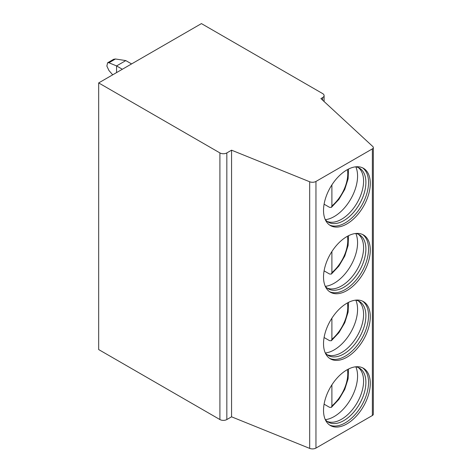 <?xml version="1.0" encoding="UTF-8"?>
<svg xmlns="http://www.w3.org/2000/svg" width="472" height="472" viewBox="0 0 472 472"><rect width="100%" height="100%" fill="white"/><g stroke="black" fill="none" stroke-linecap="round" stroke-linejoin="round"><path stroke-width="0.71" d="M320.925 98.589L372.833 146.544A3.263 1.888 180 0 1 373.328 147.547A3.263 1.888 180 0 1 372.373 148.881L315.957 181.449A4.897 2.826 180 0 1 309.685 181.767L231.563 150.184L226.831 152.916A4.897 2.826 180 0 1 219.905 152.916L98.672 82.925L201.432 23.6L322.659 93.592A4.897 2.826 180 0 1 324.093 95.592A4.897 2.826 180 0 1 322.659 97.592L320.925 98.589M373.328 147.547L373.328 414.18A3.263 1.888 180 0 1 372.373 415.513L315.957 448.081A4.897 2.826 180 0 1 309.685 448.4L231.563 416.817L226.831 419.549A4.897 2.826 180 0 1 219.905 419.549L98.672 349.563L98.672 82.925M231.563 416.817L231.563 150.184M370.284 383.388A33.064 19.092 120 0 0 363.434 368.254A33.064 19.092 120 0 0 337.958 377.11A33.064 19.092 120 0 0 323.526 410.386A33.064 19.092 120 0 0 330.37 425.52A33.064 19.092 120 0 0 355.853 416.664A33.064 19.092 120 0 0 370.284 383.388M370.284 316.73A33.064 19.092 120 0 0 363.434 301.596A33.064 19.092 120 0 0 337.958 310.452A33.064 19.092 120 0 0 323.526 343.728A33.064 19.092 120 0 0 330.37 358.862A33.064 19.092 120 0 0 355.853 350.006A33.064 19.092 120 0 0 370.284 316.73M370.284 250.071A33.064 19.092 120 0 0 363.434 234.938A33.064 19.092 120 0 0 337.958 243.794A33.064 19.092 120 0 0 323.526 277.07A33.064 19.092 120 0 0 330.37 292.203A33.064 19.092 120 0 0 355.853 283.347A33.064 19.092 120 0 0 370.284 250.071M370.284 183.413A33.064 19.092 120 0 0 363.434 168.274A33.064 19.092 120 0 0 337.958 177.136A33.064 19.092 120 0 0 323.526 210.412A33.064 19.092 120 0 0 330.37 225.545A33.064 19.092 120 0 0 355.853 216.689A33.064 19.092 120 0 0 370.284 183.413M329.527 424.983A33.064 19.092 -60 0 0 354.684 415.059A33.064 19.092 -60 0 0 368.549 382.391A33.064 19.092 120 0 0 362.549 367.794M355.664 366.797A31.187 18.007 120 0 1 359.44 368.113A31.187 18.007 120 0 1 365.894 382.391A31.187 18.007 -60 0 1 352.283 413.773A31.187 18.007 -60 0 1 328.252 422.127A31.187 18.007 -60 0 1 325.226 419.519M327.137 421.39A31.187 18.007 -60 0 0 328.064 421.726A31.187 18.007 -60 0 0 351.262 411.023A31.187 18.007 -60 0 0 363.587 381.057A31.187 18.007 120 0 0 358.991 368.154A31.187 18.007 120 0 0 358.242 367.523M355.823 366.827A33.064 19.092 120 0 1 357.569 376.048A33.064 19.092 -60 0 1 325.332 419.643M331.893 384.851L331.893 405.944L331.35 407.389L329.586 407.342L324.087 404.168M329.527 358.325A33.064 19.092 -60 0 0 354.684 348.401A33.064 19.092 -60 0 0 368.549 315.733A33.064 19.092 120 0 0 362.549 301.136M355.664 300.139A31.187 18.007 120 0 1 359.44 301.455A31.187 18.007 120 0 1 365.894 315.733A31.187 18.007 -60 0 1 352.283 347.115A31.187 18.007 -60 0 1 328.252 355.469A31.187 18.007 -60 0 1 325.226 352.855M327.137 354.732A31.187 18.007 -60 0 0 328.064 355.068A31.187 18.007 -60 0 0 351.262 344.365A31.187 18.007 -60 0 0 363.587 314.399A31.187 18.007 120 0 0 358.991 301.49A31.187 18.007 120 0 0 358.242 300.859M355.823 300.168A33.064 19.092 120 0 1 357.569 309.39A33.064 19.092 -60 0 1 325.332 352.985M331.893 318.193L331.893 339.285L331.35 340.731L329.586 340.684L324.087 337.509M329.527 291.666A33.064 19.092 -60 0 0 354.684 281.743A33.064 19.092 -60 0 0 368.549 249.074A33.064 19.092 120 0 0 362.549 234.472M355.664 233.481A31.187 18.007 120 0 1 359.44 234.796A31.187 18.007 120 0 1 365.894 249.074A31.187 18.007 -60 0 1 352.283 280.457A31.187 18.007 -60 0 1 328.252 288.811A31.187 18.007 -60 0 1 325.226 286.197M327.137 288.073A31.187 18.007 -60 0 0 328.064 288.41A31.187 18.007 -60 0 0 351.262 277.707A31.187 18.007 -60 0 0 363.587 247.741A31.187 18.007 120 0 0 358.991 234.832A31.187 18.007 120 0 0 358.242 234.2M355.823 233.51A33.064 19.092 120 0 1 357.569 242.732A33.064 19.092 -60 0 1 325.332 286.327M331.893 251.535L331.893 272.627L331.35 274.073L329.586 274.025L324.087 270.851M329.527 225.008A33.064 19.092 -60 0 0 354.684 215.084A33.064 19.092 -60 0 0 368.549 182.41A33.064 19.092 120 0 0 362.549 167.814M355.664 166.822A31.187 18.007 120 0 1 359.44 168.138A31.187 18.007 120 0 1 365.894 182.41A31.187 18.007 -60 0 1 352.283 213.798A31.187 18.007 -60 0 1 328.252 222.153A31.187 18.007 -60 0 1 325.226 219.539M327.137 221.409A31.187 18.007 -60 0 0 328.064 221.746A31.187 18.007 -60 0 0 351.262 211.049A31.187 18.007 -60 0 0 363.587 181.077A31.187 18.007 120 0 0 358.991 168.174A31.187 18.007 120 0 0 358.242 167.542M355.823 166.852A33.064 19.092 120 0 1 357.569 176.074A33.064 19.092 -60 0 1 325.332 219.669M331.893 184.876L331.893 205.969L331.35 207.415L329.586 207.361L324.087 204.193M116.566 72.594L116.566 65.927L108.932 62.764L107.616 62.77L106.861 66.056L108.932 70.493L112.708 74.824M108.932 62.764L115.475 58.988L113.693 59.265L107.616 62.77M115.475 58.988L125.806 60.593L116.566 65.927L122.342 69.26M131.576 63.926L125.806 60.593M322.659 100.188L322.659 97.592M219.905 419.549L219.905 152.916M226.831 419.549L226.831 152.916M309.685 448.4L309.685 181.767M315.957 448.081L315.957 181.449M372.373 415.513L372.373 148.881M331.893 405.944A28.981 16.732 120 0 0 347.421 369.6M331.893 339.285A28.981 16.732 120 0 0 347.421 302.935M331.893 272.627A28.981 16.732 120 0 0 347.421 236.277M331.893 205.969A28.981 16.732 120 0 0 347.421 169.619M324.093 101.515L324.093 95.592M331.35 407.389L338.914 399.353L344.767 389.37L348.112 378.792L348.531 369.016M331.35 340.731L338.914 332.695L344.767 322.712L348.112 312.134L348.531 302.357M331.35 274.073L338.914 266.037L344.767 256.054L348.112 245.475L348.531 235.699M331.35 207.415L338.914 199.373L344.767 189.396L348.112 178.817L348.531 169.041"/></g></svg>

